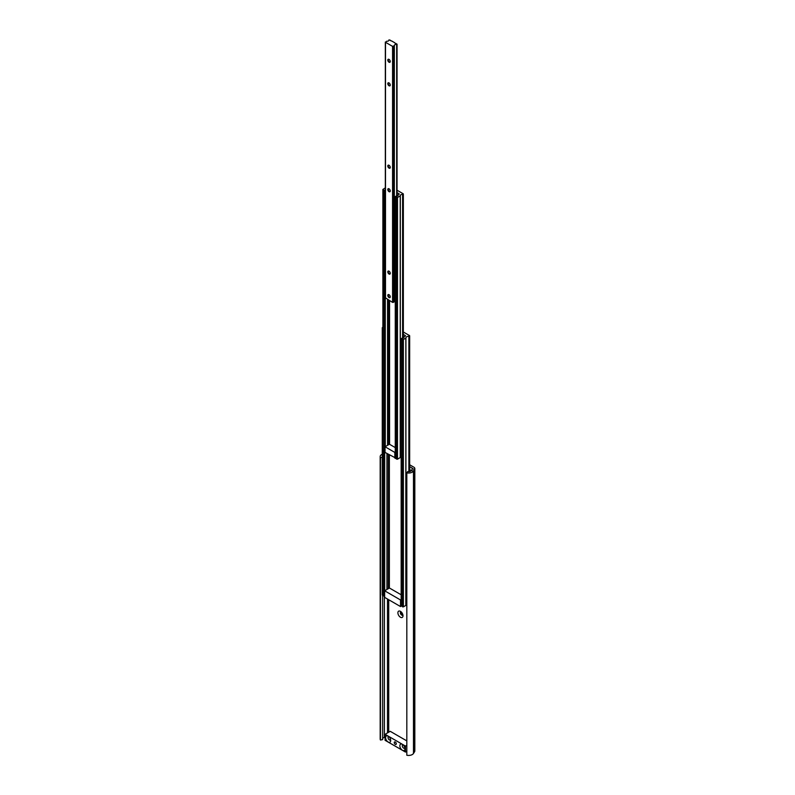 <?xml version="1.0" encoding="UTF-8"?>
<svg xmlns="http://www.w3.org/2000/svg" width="795" height="795" viewBox="0 0 795 795"><rect width="100%" height="100%" fill="white"/><g stroke="black" fill="none" stroke-linecap="round" stroke-linejoin="round"><path stroke-width="1.19" d="M400.451 611.355A3.607 2.077 -120 0 0 397.897 612.826A3.607 2.077 -120 0 0 400.451 617.238A3.607 2.077 -120 0 0 402.995 615.767A3.607 2.077 -120 0 0 400.451 611.355L400.451 611.355M401.177 611.902A1.848 1.063 -120 0 0 400.769 611.981A1.848 1.063 -120 0 0 400.481 613.462A1.848 1.063 -120 0 0 401.694 615.082A1.848 1.063 -120 0 0 402.618 615.181A1.848 1.063 -120 0 0 402.886 614.863M400.978 611.912A1.848 1.063 -120 0 0 400.928 613.412A1.848 1.063 -120 0 0 402.081 614.863A1.848 1.063 -120 0 0 402.787 615.032M406.821 472.856A5.187 2.991 0 0 0 413.479 471.067L414.612 469.259A3.458 1.997 0 0 0 414.821 468.573L414.821 750.967A3.458 1.997 0 0 1 414.612 751.653L413.479 753.461A5.187 2.991 0 0 1 406.821 755.25L406.821 472.856L407.616 471.604A2.882 1.66 0 0 0 411.303 470.61L412.446 468.802A1.153 0.666 0 0 0 412.178 468.106L409.663 466.655M414.821 468.573A3.458 1.997 0 0 0 413.807 467.162L409.663 464.767M385.078 737.313L384.382 737.462A2.882 1.66 0 0 0 382.653 738.456M382.653 595.395L382.653 739.589L380.487 740.046L380.487 457.652L382.266 457.284M382.266 454.223A5.187 2.991 0 0 0 380.179 456.628L380.179 739.022A5.187 2.991 0 0 0 380.487 740.046M380.179 456.628A5.187 2.991 0 0 0 380.487 457.652M409.912 471.524A3.607 2.077 -120 0 0 410.131 470.451A3.607 2.077 -120 0 0 409.663 468.484M390.584 739.658A1.878 1.083 60 0 1 390.295 739.986A1.878 1.083 60 0 1 389.361 739.897A1.878 1.083 60 0 1 388.04 737.601A1.878 1.083 60 0 1 388.427 736.736A1.878 1.083 60 0 1 388.854 736.657M395.274 742.013A1.441 0.835 60 0 1 396.208 743.285A1.441 0.835 60 0 1 395.99 744.438A1.441 0.835 60 0 1 395.274 744.368A1.441 0.835 60 0 1 394.33 743.096A1.441 0.835 60 0 1 394.549 741.944A1.441 0.835 60 0 1 395.274 742.013M404.854 747.896A1.878 1.083 60 0 1 404.566 748.224A1.878 1.083 60 0 1 403.631 748.125A1.878 1.083 60 0 1 402.3 745.839A1.878 1.083 60 0 1 402.687 744.975A1.878 1.083 60 0 1 403.115 744.895M390.683 740.543A3.607 2.077 60 0 1 388.139 742.013A3.607 2.077 60 0 1 385.595 737.601A3.607 2.077 60 0 1 388.139 736.13A3.607 2.077 60 0 1 390.683 740.543M404.953 748.781A3.607 2.077 60 0 1 402.399 750.251A3.607 2.077 60 0 1 399.855 745.839A3.607 2.077 60 0 1 402.409 744.368A3.607 2.077 60 0 1 404.953 748.781M406.821 740.89L390.256 731.33L385.078 734.312L405.46 746.078L406.821 745.293M405.46 746.078L405.46 752.06L406.821 751.275M385.078 734.312L385.078 740.294L405.46 752.06M403.343 334.347L405.579 335.788L403.989 336.911A1.958 1.133 180 0 1 404.019 337.14A1.958 1.133 180 0 1 401.714 338.253L401.336 338.839L403.373 339.545L405.917 338.014A2.882 1.66 180 0 1 405.907 337.974A2.882 1.66 180 0 1 408.868 336.305L409.495 335.55L403.343 332.002M405.917 605.253A2.882 1.66 180 0 1 406.821 604.091M405.917 338.014L405.907 605.343L405.917 338.014M401.336 605.701L403.373 606.883L405.917 605.353M382.435 594.789L383.657 595.972L384.631 595.872M382.882 327.202L382.266 327.699L382.882 328.186M401.266 606.128L400.531 606.555L384.631 597.373L384.631 590.784L389.441 588.012L401.167 594.779M400.531 606.555L400.531 599.967L384.631 590.784M401.167 599.599L400.531 599.967M397.053 192.579L399.269 194L398.086 194.924A1.958 1.133 180 0 1 398.116 195.123A1.958 1.133 180 0 1 395.801 196.236L395.433 196.822L397.47 197.528L400.322 195.779A1.958 1.133 180 0 1 400.283 195.58A1.958 1.133 180 0 1 402.598 194.467L403.174 193.761L397.053 190.224M385.327 187.888L382.882 189.439L384.273 190.383L385.287 190.164A1.958 1.133 180 0 1 385.257 189.965A1.958 1.133 180 0 1 385.327 189.667M383.051 450.884L385.038 452.087M400.322 457.055A1.958 1.133 180 0 1 401.167 456.32M395.433 458.039L397.47 459.212L400.322 457.493L400.322 195.838L400.322 457.493M394.827 458.059L394.827 452.415L385.038 446.77L385.038 452.415L395.264 457.811M395.264 447.585L389.441 444.226L385.038 446.77M389.033 271.175A1.739 1.004 -120 0 0 387.801 271.89A1.739 1.004 -120 0 0 389.033 274.027A1.739 1.004 -120 0 0 390.266 273.311A1.739 1.004 -120 0 0 389.033 271.175L389.033 271.175M389.143 271.244A1.441 0.835 -120 0 0 388.526 271.234A1.441 0.835 -120 0 0 388.308 272.387A1.441 0.835 -120 0 0 389.252 273.659A1.441 0.835 -120 0 0 389.967 273.728A1.441 0.835 -120 0 0 390.266 273.182M389.033 294.707A1.739 1.004 -120 0 0 387.801 295.422A1.739 1.004 -120 0 0 389.033 297.559A1.739 1.004 -120 0 0 390.266 296.843A1.739 1.004 -120 0 0 389.033 294.707L389.033 294.707M389.143 294.786A1.441 0.835 -120 0 0 388.526 294.766A1.441 0.835 -120 0 0 388.308 295.919A1.441 0.835 -120 0 0 389.252 297.191A1.441 0.835 -120 0 0 389.967 297.26A1.441 0.835 -120 0 0 390.266 296.714M389.033 165.28A1.739 1.004 -120 0 0 387.801 165.996A1.739 1.004 -120 0 0 389.033 168.123A1.739 1.004 -120 0 0 390.266 167.417A1.739 1.004 -120 0 0 389.033 165.28L389.033 165.28M389.143 165.35A1.441 0.835 -120 0 0 388.526 165.33A1.441 0.835 -120 0 0 388.308 166.483A1.441 0.835 -120 0 0 389.252 167.755A1.441 0.835 -120 0 0 389.967 167.825A1.441 0.835 -120 0 0 390.266 167.288M389.033 188.812A1.739 1.004 -120 0 0 387.801 189.528A1.739 1.004 -120 0 0 389.033 191.665A1.739 1.004 -120 0 0 390.266 190.949A1.739 1.004 -120 0 0 389.033 188.812L389.033 188.812M389.143 188.882A1.441 0.835 -120 0 0 388.526 188.862A1.441 0.835 -120 0 0 388.308 190.015A1.441 0.835 -120 0 0 389.252 191.287A1.441 0.835 -120 0 0 389.967 191.357A1.441 0.835 -120 0 0 390.266 190.82M389.033 59.386A1.739 1.004 -120 0 0 387.801 60.092A1.739 1.004 -120 0 0 389.033 62.229A1.739 1.004 -120 0 0 390.266 61.513A1.739 1.004 -120 0 0 389.033 59.386L389.033 59.386M389.143 59.456A1.441 0.835 -120 0 0 388.526 59.436A1.441 0.835 -120 0 0 388.308 60.589A1.441 0.835 -120 0 0 389.252 61.861A1.441 0.835 -120 0 0 389.967 61.931A1.441 0.835 -120 0 0 390.266 61.384M389.033 82.918A1.739 1.004 -120 0 0 387.801 83.624A1.739 1.004 -120 0 0 389.033 85.761A1.739 1.004 -120 0 0 390.266 85.055A1.739 1.004 -120 0 0 389.033 82.918L389.033 82.918M389.143 82.988A1.441 0.835 -120 0 0 388.526 82.968A1.441 0.835 -120 0 0 388.308 84.121A1.441 0.835 -120 0 0 389.252 85.393A1.441 0.835 -120 0 0 389.967 85.463A1.441 0.835 -120 0 0 390.266 84.916M396.129 43.546A1.302 0.745 180 0 1 395.254 43.328A1.302 0.745 180 0 1 394.877 42.831L391.637 40.962A1.302 0.745 180 0 1 390.772 40.744A1.302 0.745 180 0 1 390.395 40.237L388.954 39.889A1.958 1.133 180 0 1 388.993 40.118A1.958 1.133 180 0 1 386.688 41.231L385.496 42.284L392.571 46.378L394.409 45.722A1.958 1.133 180 0 1 394.38 45.494A1.958 1.133 180 0 1 396.675 44.371L396.129 43.546M394.409 301.315A1.958 1.133 180 0 1 395.264 300.58M385.496 297.857L392.571 302.418L394.409 301.752M412.446 468.802L414.612 469.259L414.612 751.653M411.303 470.61L413.479 471.067L413.479 753.461M384.382 737.462L384.382 596.011M388.715 732.215L388.715 599.738M387.503 732.91L387.503 599.042M412.178 469.229L412.178 468.106M409.495 471.624L409.495 336.017M409.077 471.683L409.077 336.255M408.868 471.703L408.868 336.305M405.828 605.472L405.828 338.133M403.373 606.883L403.373 339.545M402.558 606.883L402.558 339.545M401.336 606.178L401.336 338.839M389.361 588.052L389.361 454.909M388.546 588.529L388.546 454.442M387.205 589.304L387.205 453.667M386.956 589.453L386.956 453.518M384.681 590.764L384.681 452.166L384.681 590.764M384.591 595.902L384.591 452.156M384.472 595.972L384.472 452.146M383.657 595.972L383.657 451.709M382.435 595.266L382.435 327.928M389.57 444.296L389.57 300.679M388.755 444.624L388.755 300.212M387.821 445.16L387.821 299.665M387.562 445.309L387.562 299.516M385.287 446.621L385.287 190.224L385.287 446.621M385.207 446.671L385.207 190.313M385.088 446.74L385.088 190.383M384.273 452.067L384.273 190.383M383.051 451.361L383.051 189.677M403.174 338.074L403.174 194.238M402.846 338.183L402.846 194.417M402.598 338.233L402.598 194.467M400.233 457.612L400.233 195.928M397.47 459.212L397.47 197.528M396.655 459.212L396.655 197.528M395.433 458.506L395.433 196.822M396.973 196.146L396.973 44.301M396.675 196.216L396.675 44.371M394.33 301.871L394.33 45.842M393.396 302.418L393.396 46.378M392.571 302.418L392.571 46.378M385.496 298.324L385.496 42.284M409.663 471.584L409.663 335.788M401.167 605.939L401.167 338.61M382.266 595.028L382.266 327.699M382.882 451.123L382.882 189.439M403.343 338.004L403.343 194M395.264 458.268L395.264 196.584M397.053 196.127L397.053 44.142M385.327 298.095L385.327 42.056"/></g></svg>
